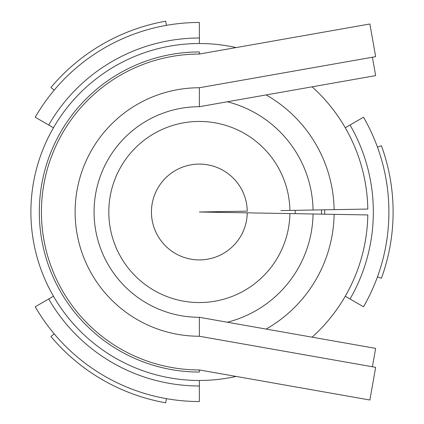 <?xml version="1.0" encoding="UTF-8"?>
<svg xmlns="http://www.w3.org/2000/svg" width="424" height="424" viewBox="0 0 424 424"><rect width="100%" height="100%" fill="white"/><g stroke="black" fill="none" stroke-linecap="round" stroke-linejoin="round"><path stroke-width="0.64" d="M199.365 87.752A124.248 124.248 0 0 0 75.117 212A124.248 124.248 0 0 0 199.365 336.248L375.648 367.332L369.887 400.012L199.365 369.945A157.945 157.945 0 0 1 41.42 212A157.945 157.945 0 0 1 199.365 54.055L369.887 23.988L375.648 56.668L199.365 87.752L199.365 106.705L199.365 87.752M199.365 51.951L199.365 54.055L199.365 51.951A160.049 160.049 0 0 0 39.315 212A160.049 160.049 0 0 0 199.365 372.049L199.365 369.945M199.365 336.248L199.365 317.295L375.648 348.38L372.404 366.76M372.404 57.24L375.648 75.62L199.365 106.705A105.295 105.295 0 0 0 94.07 212A105.295 105.295 0 0 0 199.365 317.295M280.942 210.574L367.809 209.059A168.471 168.471 0 0 0 312.117 86.825M236.094 47.578A168.471 168.471 0 0 0 30.894 212A168.471 168.471 0 0 0 236.094 376.422M312.117 337.175A168.471 168.471 0 0 0 367.809 214.942L334.123 214.353A134.779 134.779 0 0 1 266.145 329.072M334.123 209.647A134.779 134.779 0 0 0 266.145 94.928M247.266 211.163A47.912 47.912 0 0 0 175.17 170.649A47.912 47.912 0 0 0 175.17 253.351A47.912 47.912 0 0 0 247.266 212.837A47.907 47.907 0 0 1 175.17 253.351A47.907 47.907 0 0 1 175.17 170.649A47.907 47.907 0 0 1 247.266 211.163L199.365 212L334.123 214.353M289.905 210.421A90.556 90.556 0 0 0 153.631 133.841A90.556 90.556 0 0 0 153.631 290.159A90.556 90.556 0 0 0 289.905 213.579M313.066 210.018A113.717 113.717 0 0 0 227.333 101.776M227.333 322.224A113.717 113.717 0 0 0 313.066 213.982M54.177 333.831L50.949 336.534A193.742 193.742 0 0 0 165.72 402.8L166.452 398.65M295.168 213.675A95.819 95.819 0 0 0 295.168 210.325M321.53 214.131A122.186 122.186 0 0 0 321.53 209.869M324.646 214.189A125.303 125.303 0 0 0 324.646 209.811M48.696 125.011L35.224 117.236A189.533 189.533 0 0 1 199.365 22.467L199.365 38.022A173.978 173.978 0 0 0 48.696 125.011L53.461 127.762M199.365 43.529L199.365 38.022M345.269 127.762L363.506 117.236A189.533 189.533 0 0 1 363.506 306.764L350.033 298.989A173.978 173.978 0 0 0 350.033 125.011M54.177 90.169L50.949 87.466A193.742 193.742 0 0 1 165.72 21.2L166.452 25.35M377.466 147.176L381.425 145.734A193.742 193.742 0 0 1 381.425 278.266L377.466 276.824M345.269 296.238L350.033 298.989M199.365 380.471L199.365 401.533A189.533 189.533 0 0 1 35.224 306.764L48.696 298.989A173.978 173.978 0 0 0 199.365 385.978M53.461 296.238L48.696 298.989"/></g></svg>

